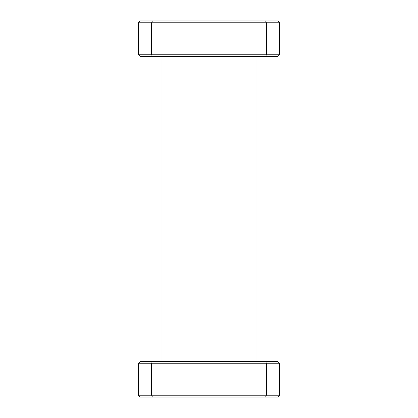 <?xml version="1.0" encoding="UTF-8"?>
<svg xmlns="http://www.w3.org/2000/svg" width="418" height="418" viewBox="0 0 418 418"><rect width="100%" height="100%" fill="white"/><g stroke="black" fill="none" stroke-linecap="round" stroke-linejoin="round"><path stroke-width="0.63" d="M256.025 361.361L256.025 56.639M161.975 361.361L161.975 56.639M152.408 20.9L277.656 20.9L279.537 22.781L279.537 54.758L277.656 56.639L140.344 56.639L138.462 54.758L138.462 22.781L151.629 22.781L151.629 54.758L266.37 54.758L266.37 22.781L151.629 22.781L152.408 20.9L140.344 20.9L138.462 22.781M279.537 363.242L279.537 395.219L266.37 395.219L266.37 363.242L151.629 363.242L151.629 395.219L266.37 395.219L265.592 397.1L140.344 397.1L138.462 395.219L138.462 363.242L151.629 363.242L152.408 361.361L277.656 361.361L279.537 363.242L266.37 363.242L265.592 361.361M138.462 363.242L140.344 361.361L152.408 361.361M279.537 395.219L277.656 397.1L265.592 397.1M265.592 56.639L266.37 54.758L279.537 54.758M279.537 22.781L266.37 22.781L265.592 20.9M138.462 54.758L151.629 54.758L152.408 56.639M138.462 395.219L151.629 395.219L152.408 397.1"/></g></svg>
